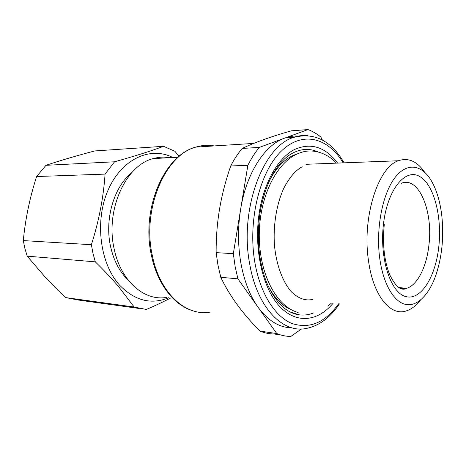 <?xml version="1.0" encoding="UTF-8"?>
<svg xmlns="http://www.w3.org/2000/svg" width="466" height="466" viewBox="0 0 466 466"><rect width="100%" height="100%" fill="white"/><g stroke="black" fill="none" stroke-linecap="round" stroke-linejoin="round"><path stroke-width="0.7" d="M216.142 252.63L217.983 265.27L220.768 277.305L237.899 278.837L235.144 266.569L233.326 253.679L216.142 252.63C216.049 236.862 217.331 221.49 219.987 206.52C222.428 193.093 225.998 179.573 230.705 165.972C234.148 159.302 237.98 153.454 242.192 148.427C254.791 142.439 271.183 136.567 291.361 130.824L308.003 129.577C312.505 131.243 316.775 133.719 320.818 137.01L322.414 140.045M220.768 277.305C229.581 295.793 242.658 313.729 259.999 331.11C264.711 333.021 269.453 333.982 274.229 333.994L280.666 334.938M230.705 165.972L247.865 165.29C251.29 158.492 255.1 152.533 259.288 147.413L242.192 148.427M301.485 328.955L290.86 336.423C286.13 336.429 281.435 335.473 276.763 333.545L259.999 331.11M308.003 129.577L259.288 147.413M237.899 278.837L276.763 333.545M247.865 165.29L233.326 253.679M298.59 136.084C294.104 135.769 289.59 136.398 285.052 137.983L284.627 138.134C264.886 144.909 246.438 172.892 240.66 209.083C237.724 227.49 237.817 245.611 240.945 263.459C244.254 281.155 249.927 295.7 257.972 307.1C268.142 320.835 279.472 327.738 291.949 327.808M424.695 172.263C417.082 161.219 408.315 157.386 398.395 160.758C378.171 166.962 361.931 217.389 368.449 260.395C373.027 295.514 390.322 316.397 406.119 310.956C411.251 309.372 416.004 305.783 420.39 300.197M379.708 258.158C383.128 283.782 393.817 301.886 405.519 304.403C417.256 306.896 428.988 294.809 435.838 275.324C441.954 257.034 443.97 237.386 441.873 216.375C440.271 202.197 436.823 190.425 431.522 181.064C421.87 164.288 406.533 161.853 394.434 178.356C382.324 194.718 375.771 229.039 379.708 258.158M170.812 297.931C163.642 301.7 155.469 305.545 146.295 309.471L134.173 307.036L118.498 286.479C111.875 278.68 104.139 270.472 95.303 261.845L27.209 256.154L46.192 278.272L65.863 297.617L77.962 299.982L139.287 308.498M179.119 156.291L174.814 151.229L163.549 146.301L94.744 150.949C77.007 155.597 60.749 160.386 45.965 165.314L114.549 161.789C134.913 156.11 151.24 150.949 163.549 146.301M134.173 307.036L65.863 297.617M114.549 161.789L105.066 174.109L36.616 176.538L45.965 165.314M36.616 176.538C29.818 197.578 25.38 218.927 23.3 240.59L91.383 244.714C98.961 220.872 103.522 197.339 105.066 174.109M95.303 261.845L93.002 253.452L91.383 244.714M27.209 256.154L24.919 248.524L23.3 240.59M168.791 297.687C151.363 304.945 135.018 300.82 119.745 285.32C99.852 263.762 94.377 220.447 108.368 189.476C122.197 158.353 150.932 146.114 172.909 157.537M131.814 172.606C113.867 186.814 104.227 219.667 110.727 247.254C113.96 261.106 119.785 272.068 128.191 280.148M169.88 157.694C164.405 156.704 158.889 156.995 153.314 158.574C125.669 165.016 104.856 210.649 114.351 249.729C121.108 281.575 144.74 301.316 166.496 297.413M297.023 154.042C286.712 157.1 277.73 165.558 270.076 179.422M267.478 284.54C273.781 297.25 281.493 305.515 290.609 309.331M307.869 135.559C303.174 135.111 298.45 135.722 293.685 137.4C263.243 145.875 239.11 209.694 249.718 264.088C257.22 308.218 283.456 334.122 307.001 328.297C319.583 325.548 330.382 317.416 339.399 303.902M343.162 162.873C328.058 137.633 302.288 130.334 280.94 151.485C259.568 172.35 247.516 221.507 254.966 263.051C260.389 293.784 275.109 316.612 291.768 323.439C309.476 329.246 325.082 322.705 338.59 303.815M317.864 151.864C308.09 147.606 298.17 148.951 288.11 155.9C274.876 166.082 265.649 184.204 260.436 210.277M289.631 311.771L299.399 314.876C304.211 315.453 308.941 314.8 313.583 312.919M337.623 163.088C325.169 146.732 310.665 142.264 294.122 149.679C278.563 157.927 264.863 180.878 259.731 209.811C253.294 245.902 261.758 286.252 278.621 305.277C295.496 324.447 317.649 321.843 333.114 303.238M210.265 312.074C186.313 316.682 160.001 293.726 152.399 255.875C141.699 209.286 165.197 154.77 195.877 147.105C202.052 145.211 208.156 144.821 214.191 145.934M401.395 183.26C418.946 175.962 433.333 211.611 428.889 245.349C426.565 266.727 417.519 285.064 406.76 288.262L400.789 288.605M438.768 246.945C442.199 216.946 434.062 184.705 419.761 176.544C405.554 167.871 387.695 188.922 383.541 223.441C379.173 257.884 390.537 292.852 405.729 296.557C420.874 300.809 435.524 277.002 438.768 246.945M305.946 164.3L398.395 160.758M285.052 137.983L293.685 137.4C314.34 132.099 331.145 140.581 344.106 162.838M289.514 311.707L299.399 314.876C286.141 313.146 275.138 302.149 266.383 281.895C258.35 260.319 256.352 236.536 260.389 210.545M253.673 143.406L195.877 147.105C164.218 154.945 140.825 209.327 151.473 255.554C157.281 283.823 173.801 305.014 192.51 310.659M384.269 224.501C382.382 243.852 384.159 260.511 389.588 274.474C395.599 286.782 401.325 291.378 406.76 288.262L398.867 287.598M153.314 158.574L177.954 157.269M298.158 312.517C276.192 306.523 259.236 273.758 259.271 235.347C259.23 197.042 276.67 161.125 299.58 152.999L301.147 152.469C314.993 147.664 329.777 155.364 336.312 163.141M327.784 306.145L331.477 303.063M302.207 166.799C295.811 170.061 289.736 177.092 283.975 187.897C276.816 203.24 273.07 224.437 274.433 244.895C276.256 265.183 282.955 282.629 291.827 292.246C298.747 298.706 305.772 301.083 312.902 299.364"/></g></svg>
